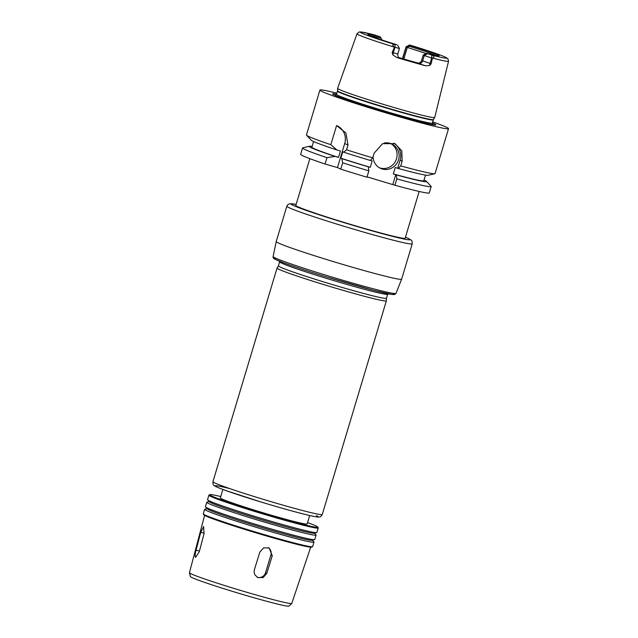 <?xml version="1.0" encoding="UTF-8"?>
<svg xmlns="http://www.w3.org/2000/svg" width="638" height="638" viewBox="0 0 638 638"><rect width="100%" height="100%" fill="white"/><g stroke="black" fill="none" stroke-linecap="round" stroke-linejoin="round"><path stroke-width="0.96" d="M199.279 551.71L195.603 557.333L195.084 556.527L195.403 552.691L200.731 532.315L203.634 526.478L204.008 533.878L199.279 551.71M268.295 547.595A6.715 6.468 -64.5 0 1 270.871 555.012L265.567 572.685A6.715 6.468 -64.5 0 1 257.13 577.231M266.82 573.283L263.191 577.55L257.76 577.573L254.857 574.79L254.115 572.318L254.371 569.734L259.833 552.109L263.574 547.898L269.092 547.906L272.274 555.682L266.82 573.283L265.567 572.685M419.182 191.464L405.162 238.205A57.069 2.44 -163.3 0 1 349.791 224.145A57.069 2.44 -163.3 0 1 295.825 205.404L309.853 158.663M325.037 164.014L326.951 157.658L335.006 156.406L338.507 157.419L340.429 150.991L336.928 149.986L330.843 144.674L336.577 125.558L345.916 133.007L347.989 145.057L346.562 149.81L343.715 152.203L342.789 151.756L340.859 158.184L341.785 158.623L342.67 162.794A67.142 2.871 -163.3 0 0 368.852 170.848L366.938 177.212A67.142 2.871 -163.3 0 1 340.756 169.15L337.51 167.603A57.069 2.44 -163.3 0 1 337.35 167.555L325.037 164.014A67.142 2.871 -163.3 0 1 300.642 154.316L302.548 147.96A67.142 2.871 -163.3 0 1 302.787 147.809L309.43 146.254A61.208 2.616 -163.3 0 1 312.118 146.437M286.829 206.202A65.467 2.799 -163.3 0 0 348.723 227.702A65.467 2.799 -163.3 0 0 412.236 243.828L401.629 279.165A65.467 2.799 -163.3 0 1 401.629 279.181A65.467 2.799 -163.3 0 1 338.124 263.039A65.467 2.799 -163.3 0 1 276.222 241.555A65.467 2.799 -163.3 0 1 276.222 241.547L286.829 206.202L287.722 204.718L289.756 203.705L296.136 204.383M388.47 293.871L387.561 294.325A56.399 2.416 -163.3 0 1 332.932 280.337A56.399 2.416 -163.3 0 1 279.627 261.939L279.109 261.062M386.445 298.233A56.399 2.416 -163.3 0 1 386.437 298.257A56.399 2.416 -163.3 0 1 331.72 284.365A56.399 2.416 -163.3 0 1 278.399 265.847L277.044 268.024A57.069 2.44 -163.3 0 1 277.044 268.024L212.94 481.69A57.069 2.44 -163.3 0 0 266.899 500.431A57.069 2.44 -163.3 0 0 322.27 514.491C321.233 516.278 320.348 517.083 319.606 516.924C318.96 517.035 318.761 517.474 310.834 515.775C299.11 513.088 282.754 508.574 261.763 502.234L225.796 490.542C214.831 486.515 214.886 485.996 214.528 485.789C213.371 485.494 212.845 484.122 212.94 481.69M387.633 294.285L386.437 298.257L386.365 300.825A57.069 2.44 -163.3 0 1 386.365 300.849A57.069 2.44 -163.3 0 1 330.994 286.789A57.069 2.44 -163.3 0 1 277.036 268.048M309.693 515.52L307.157 523.965A45.322 1.938 -163.3 0 1 263.191 512.8A45.322 1.938 -163.3 0 1 220.333 497.919L222.869 489.474M307.572 522.586A56.399 2.416 -163.3 0 1 315.985 525.943A56.399 2.416 -163.3 0 1 317.748 527.036A56.399 2.416 -163.3 0 1 263.055 513.255A56.399 2.416 -163.3 0 1 209.806 494.649A56.399 2.416 -163.3 0 1 220.748 496.539M317.748 527.036L318.202 527.865A57.069 2.44 -163.3 0 1 318.218 527.985A57.069 2.44 -163.3 0 1 262.856 513.925A57.069 2.44 -163.3 0 1 208.889 495.184A57.069 2.44 -163.3 0 1 208.969 495.096L209.806 494.649M318.218 527.985L316.871 532.483A57.069 2.44 -163.3 0 1 316.671 532.61A57.069 2.44 -163.3 0 1 261.5 518.423A57.069 2.44 -163.3 0 1 207.637 499.897A57.069 2.44 -163.3 0 1 207.541 499.682L208.889 495.184M316.671 532.61L314.063 533.224A54.748 2.345 -163.3 0 1 261.149 519.611A54.748 2.345 -163.3 0 1 209.479 501.843L207.637 499.897M314.398 533.145L316.001 534.835A57.069 2.44 -163.3 0 1 316.097 535.051A57.069 2.44 -163.3 0 1 260.735 520.991A57.069 2.44 -163.3 0 1 206.768 502.25A57.069 2.44 -163.3 0 1 206.975 502.122L209.24 501.588M316.097 535.051L314.749 539.549A57.069 2.44 -163.3 0 1 314.55 539.676A57.069 2.44 -163.3 0 1 259.387 525.489A57.069 2.44 -163.3 0 1 205.516 506.971A57.069 2.44 -163.3 0 1 205.42 506.747L206.768 502.25M314.55 539.676L311.942 540.29A54.748 2.345 -163.3 0 1 259.028 526.677A54.748 2.345 -163.3 0 1 207.358 508.909L205.516 506.971M312.285 540.211L313.88 541.901A57.069 2.44 -163.3 0 1 313.976 542.117A57.069 2.44 -163.3 0 1 258.613 528.057A57.069 2.44 -163.3 0 1 204.646 509.315A57.069 2.44 -163.3 0 1 204.854 509.188L207.119 508.661M313.976 542.117L312.628 546.614A57.069 2.44 -163.3 0 1 312.548 546.702A57.069 2.44 -163.3 0 1 257.266 532.555A57.069 2.44 -163.3 0 1 203.323 513.933A57.069 2.44 -163.3 0 1 203.299 513.813L204.646 509.315M312.548 546.702L311.711 547.149A56.399 2.416 -163.3 0 1 257.074 533.169A56.399 2.416 -163.3 0 1 203.769 514.77L203.323 513.933M310.682 547.213L291.781 603.396A53.425 2.289 -163.3 0 1 291.757 603.444A53.425 2.289 -163.3 0 1 239.96 590.238A53.425 2.289 -163.3 0 1 189.446 572.749A53.425 2.289 -163.3 0 1 189.446 572.693L204.599 515.384M291.757 603.444L288.934 606.1A51.487 2.201 -163.3 0 1 239.019 593.364A51.487 2.201 -163.3 0 1 190.339 576.521L189.446 572.749M424.015 180.012A61.208 2.616 -163.3 0 1 426.359 181.328L431.057 186.296A67.142 2.871 -163.3 0 1 431.168 186.551L429.262 192.907A67.142 2.871 -163.3 0 1 394.93 185.243L367.049 176.854M382.122 40.035L380.312 36.9L374.626 34.962M370.048 35.664A36.222 1.547 -163.3 0 1 381.109 38.208M397.634 45.17L399.436 48.52L394.172 47.076C392.075 44.955 392.362 44.118 395.05 44.556L396.692 44.7A37.227 1.595 -163.3 0 1 367.863 34.484A37.227 1.595 -163.3 0 1 380.312 36.9M395.05 44.556L394.938 47.435L393.295 52.898L392.163 52.571L394.412 47.292M412.403 45.8L412.148 45.721C427.827 50.585 438.649 54.262 444.598 56.766L447.892 58.704L448.554 61.28L434.709 117.496A50.697 2.169 -163.3 0 1 434.701 117.528A50.697 2.169 -163.3 0 1 385.535 105.015A50.697 2.169 -163.3 0 1 337.598 88.395A50.697 2.169 -163.3 0 1 337.598 88.363L356.993 33.814A47.802 2.05 -163.3 0 0 394.172 47.076M432.436 58.058L431.152 63.768L421.566 60.522L423.201 55.059L425.315 53.935L426.694 53.313L431.774 55.099C434.43 56.2 434.653 57.181 432.436 58.058A47.802 2.05 -163.3 0 0 448.554 61.28M432.181 58.13L424.27 55.57L422.635 61.033A3.357 3.23 -64.5 0 1 418.56 63.353A9.666 0.415 16.7 0 0 425.777 65.826L429.605 65.467L431.152 63.768M425.777 65.826A48.257 2.066 -163.3 0 1 396.788 57.5A9.666 0.415 16.7 0 0 399.747 57.946L398.973 57.58A35.25 1.507 16.7 0 0 417.786 62.979L418.56 63.353M392.163 52.571L392.88 54.924L396.788 57.5M412.148 45.721L409.373 45.035L410.322 45.513L407.291 47.483L406.023 46.837L409.373 45.035M427.532 53.712L424.27 55.57L423.201 55.059M409.253 46.287A36.222 1.547 -163.3 0 1 436.631 55.642M403.83 59.023L407.291 47.483A35.25 1.507 -163.3 0 1 426.16 53.56M410.322 45.513A37.227 1.595 -163.3 0 1 439.111 55.865A37.227 1.595 -163.3 0 1 426.694 53.313M421.566 60.522C420.785 62.46 419.525 63.282 417.786 62.979M337.478 167.587L344.711 143.494A15.105 14.546 115.5 0 0 337.295 125.877M342.67 162.794L340.756 169.15M330.843 144.674A67.142 2.871 -163.3 0 1 306.559 135.232A67.142 2.871 -163.3 0 1 306.439 134.977L319.917 90.07A67.142 2.871 -163.3 0 1 336.864 93.148M336.928 149.986A61.208 2.616 -163.3 0 1 311.248 140.201L306.559 135.232M346.562 149.81A67.142 2.871 -163.3 0 0 372.744 157.865L370.271 160.433A61.208 2.616 -163.3 0 1 343.715 152.203M368.852 170.848L368.341 166.861L367.791 166.598L370.247 167.308L372.177 160.88L370.343 160.353M338.507 157.419A58.417 2.496 -163.3 0 1 311.894 147.187L313.593 141.516M370.247 167.308A58.417 2.496 -163.3 0 1 340.859 158.184M335.006 156.406A61.208 2.616 -163.3 0 1 309.43 146.254M368.341 166.861A61.208 2.616 -163.3 0 1 341.785 158.623M326.951 157.658A67.142 2.871 -163.3 0 1 302.548 147.96M372.744 157.865L374.171 153.112L382.609 143.646L395.066 143.694L401.796 150.879L402.155 161.151L400.728 165.904L398.256 168.472L395.249 167.507L393.319 173.927L396.326 174.892L396.836 178.887L394.93 185.243M432.692 121.898A67.142 2.871 -163.3 0 1 446.417 127.217A67.142 2.871 -163.3 0 1 448.538 128.653L435.068 173.568A67.142 2.871 -163.3 0 1 434.829 173.719A67.142 2.871 -163.3 0 1 400.728 165.904M448.538 128.653A67.142 2.871 -163.3 0 1 383.398 112.113A67.142 2.871 -163.3 0 1 319.917 90.07M434.829 173.719L428.178 175.275A61.208 2.616 -163.3 0 1 398.256 168.472M425.498 175.083L423.791 180.761A58.417 2.496 -163.3 0 1 393.319 173.927M379.347 167.746A13.43 12.927 115.5 0 0 380.216 168.033A13.43 12.927 115.5 0 0 395.943 160.305A13.43 12.927 115.5 0 0 390.847 143.598M384.323 143.008A13.43 12.927 -64.5 0 1 391.899 144.036A13.43 12.927 -64.5 0 1 398.216 160.736A13.43 12.927 -64.5 0 1 382.266 169.014A13.43 12.927 -64.5 0 1 380.352 168.28A13.43 12.927 -64.5 0 1 373.102 156.677M392.888 184.27L395.775 174.637M397.705 168.209L400.114 160.178A15.105 14.546 115.5 0 0 393.821 143.167M431.168 186.551A67.142 2.871 -163.3 0 1 396.836 178.887M426.359 181.328A61.208 2.616 -163.3 0 1 396.326 174.892M432.476 124.107A51.367 2.201 -163.3 0 1 433.226 124.785M334.83 95.269A51.367 2.201 -163.3 0 1 335.835 95.11M432.389 122.919A53.871 2.305 -163.3 0 1 434.127 123.684A53.871 2.305 -163.3 0 1 435.06 124.992A53.871 2.305 -163.3 0 1 383.566 111.57A53.871 2.305 -163.3 0 1 333.188 94.432A53.871 2.305 -163.3 0 1 336.561 94.169M199.431 551.136L195.994 550.147M204.152 533.296L200.731 532.315M270.871 555.012L272.274 555.682M405.457 237.2A62.109 2.656 -163.3 0 1 408.017 238.317A62.109 2.656 -163.3 0 1 345.724 223.141A62.109 2.656 -163.3 0 1 296.128 204.399M401.629 279.181L395.967 293.392A64.127 2.743 -163.3 0 1 333.762 277.578A64.127 2.743 -163.3 0 1 273.12 256.532L276.222 241.555M392.378 293.233A62.46 2.672 -163.3 0 1 333.339 278.981A62.46 2.672 -163.3 0 1 276.198 258.382M316.392 515.592A53.712 2.297 -163.3 0 1 253.661 499.737A53.712 2.297 -163.3 0 1 229.624 488.556M399.436 48.52L397.801 53.975L393.295 52.898A3.357 0.893 -74 0 0 392.88 54.924M395.097 44.572A45.115 1.93 -163.3 0 1 361.714 33.112A45.115 1.93 -163.3 0 1 375.288 35.13M409.484 45.123L406.231 46.973L402.714 58.696M411.909 45.649A45.115 1.93 -163.3 0 1 445.292 57.109A45.115 1.93 -163.3 0 1 431.727 55.083M431.774 55.099L431.655 57.978L430.02 63.441A3.357 0.893 106 0 0 429.605 65.467M397.801 53.975C397.929 58.632 399.037 56.926 399.276 57.771A3.357 3.23 115.5 0 0 399.747 57.946M344.711 143.494L347.989 145.057M400.114 160.178L402.155 161.151M337.526 90.811L337.47 91.13A50.019 2.137 -163.3 0 0 384.77 107.551A50.019 2.137 -163.3 0 0 433.298 119.88L433.433 119.577A50.067 2.145 -163.3 0 1 384.866 107.224A50.067 2.145 -163.3 0 1 337.526 90.811L337.598 88.395M433.298 119.88L432.333 123.094A50.019 2.137 -163.3 0 1 383.805 110.773A50.019 2.137 -163.3 0 1 336.505 94.344L337.47 91.13M412.236 243.828C411.757 239.449 412.658 241.26 408.495 238.5L405.465 237.184M395.967 293.392L394.619 294.525L392.641 294.557L373.517 290.322L326.664 276.964C308.25 271.325 293.871 266.588 283.527 262.768L275.337 259.387C273.558 258.637 272.825 257.688 273.12 256.532M279.588 261.867L278.399 265.847M386.365 300.849L322.27 514.491M374.969 35.042L361.132 31.972L358.931 32.028L356.993 33.814M406.023 46.837L402.49 58.632M433.433 119.577L434.701 117.528M335.684 95.158L336.505 94.344M432.333 123.094L432.58 124.227"/></g></svg>
